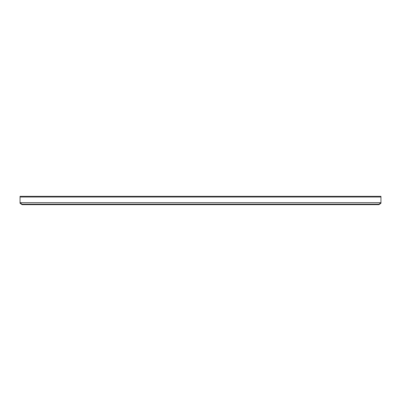<?xml version="1.0" encoding="UTF-8"?>
<svg xmlns="http://www.w3.org/2000/svg" width="401" height="401" viewBox="0 0 401 401"><rect width="100%" height="100%" fill="white"/><g stroke="black" fill="none" stroke-linecap="round" stroke-linejoin="round"><path stroke-width="0.6" d="M20.05 202.685L20.05 196.345L380.95 196.345L380.95 202.685L20.05 202.685L20.05 203.242L22.045 204.655L378.955 204.655L380.95 203.242L380.95 202.685M378.955 204.655L378.955 204.184L22.045 204.184L22.045 204.655M380.95 202.776L378.955 204.184M22.045 204.184L20.05 202.776M380.95 197.011L20.05 197.011"/></g></svg>
